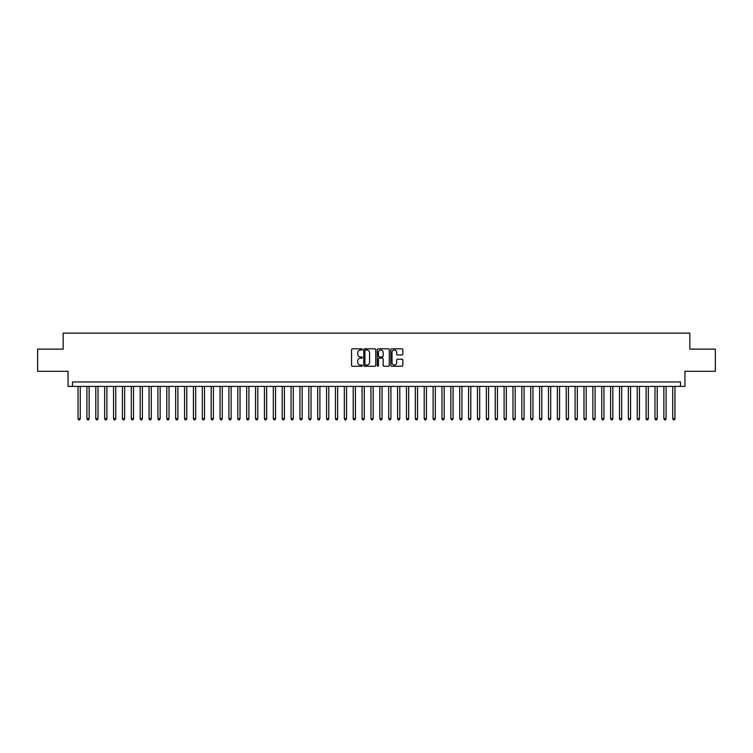 <?xml version="1.0" encoding="UTF-8"?>
<svg xmlns="http://www.w3.org/2000/svg" width="753" height="753" viewBox="0 0 753 753"><rect width="100%" height="100%" fill="white"/><g stroke="black" fill="none" stroke-linecap="round" stroke-linejoin="round"><path stroke-width="1.13" d="M362.297 349.448A0.612 0.612 0 0 0 361.685 348.837L352.432 348.837A0.875 0.875 0 0 0 351.557 349.712L351.557 365.393A0.875 0.875 0 0 0 352.432 366.259L361.685 366.259A0.612 0.612 0 0 0 362.297 365.647A0.612 0.612 0 0 0 361.685 365.045L360.489 365.045A2.786 2.786 0 0 1 357.703 362.249L357.703 360.951A2.786 2.786 0 0 1 360.489 358.155L361.685 358.155A0.612 0.612 0 0 0 362.297 357.553A0.612 0.612 0 0 0 361.685 356.941L360.489 356.941A2.786 2.786 0 0 1 357.703 354.155L357.703 352.846A2.786 2.786 0 0 1 360.489 350.06L361.685 350.06A0.612 0.612 0 0 0 362.297 349.448M401.961 354.983A0.875 0.875 0 0 0 402.836 354.108L402.836 349.712A0.875 0.875 0 0 0 401.961 348.837L391.682 348.837A0.875 0.875 0 0 0 390.807 349.712L390.807 365.393A0.875 0.875 0 0 0 391.682 366.259L401.961 366.259A0.875 0.875 0 0 0 402.836 365.393L402.836 360.075A0.875 0.875 0 0 0 401.961 359.209L397.565 359.209A0.875 0.875 0 0 0 396.69 360.075L396.69 362.711A2.334 2.334 0 0 1 394.365 365.045A2.334 2.334 0 0 1 392.031 362.711L392.031 352.385A2.334 2.334 0 0 1 394.365 350.06A2.334 2.334 0 0 1 396.69 352.385L396.69 354.108A0.875 0.875 0 0 0 397.565 354.983L401.961 354.983M680.514 386.393L684.948 386.393L684.948 371.304L715.35 371.304L715.35 349.119L689.833 349.119L689.833 333.137L63.167 333.137L63.167 349.119L37.65 349.119L37.65 371.304L68.052 371.304L68.052 386.393L680.514 386.393L680.514 381.959L72.486 381.959L72.486 386.393M375.738 349.712A0.875 0.875 0 0 0 374.862 348.837L364.584 348.837A0.875 0.875 0 0 0 363.718 349.712L363.718 365.393A0.875 0.875 0 0 0 364.584 366.259L374.862 366.259A0.875 0.875 0 0 0 375.738 365.393L375.738 349.712M378.138 348.837L388.416 348.837A0.875 0.875 0 0 1 389.282 349.712L389.282 365.393A0.875 0.875 0 0 1 388.416 366.259L384.011 366.259A0.875 0.875 0 0 1 383.145 365.393L383.145 359.03A0.875 0.875 0 0 0 382.27 358.155L379.352 358.155A0.875 0.875 0 0 0 378.486 359.03L378.486 365.647A0.612 0.612 0 0 1 377.874 366.259A0.612 0.612 0 0 1 377.262 365.647L377.262 349.712A0.875 0.875 0 0 1 378.138 348.837M365.544 350.06A0.612 0.612 0 0 0 364.932 350.663L364.932 364.433A0.612 0.612 0 0 0 365.544 365.045L366.805 365.045A2.786 2.786 0 0 0 369.591 362.249L369.591 352.846A2.786 2.786 0 0 0 366.805 350.06L365.544 350.06M383.145 352.432A2.334 2.334 0 0 0 380.811 350.098A2.334 2.334 0 0 0 378.486 352.432L378.486 356.065A0.875 0.875 0 0 0 379.352 356.941L382.27 356.941A0.875 0.875 0 0 0 383.145 356.065L383.145 352.432M78.039 386.393L78.039 418.706L80.26 418.706L80.26 386.393M80.26 418.706L79.592 419.863L78.698 419.863L78.039 418.706M86.915 386.393L86.915 418.706L89.136 418.706L89.136 386.393M89.136 418.706L88.468 419.863L87.583 419.863L86.915 418.706M95.791 386.393L95.791 418.706L98.012 418.706L98.012 386.393M98.012 418.706L97.344 419.863L96.459 419.863L95.791 418.706M104.667 386.393L104.667 418.706L106.888 418.706L106.888 386.393M106.888 418.706L106.22 419.863L105.335 419.863L104.667 418.706M113.543 386.393L113.543 418.706L115.764 418.706L115.764 386.393M115.764 418.706L115.096 419.863L114.211 419.863L113.543 418.706M122.419 386.393L122.419 418.706L124.64 418.706L124.64 386.393M124.64 418.706L123.972 419.863L123.087 419.863L122.419 418.706M131.295 386.393L131.295 418.706L133.516 418.706L133.516 386.393M133.516 418.706L132.848 419.863L131.963 419.863L131.295 418.706M140.171 386.393L140.171 418.706L142.392 418.706L142.392 386.393M142.392 418.706L141.724 419.863L140.839 419.863L140.171 418.706M149.047 386.393L149.047 418.706L151.268 418.706L151.268 386.393M151.268 418.706L150.6 419.863L149.715 419.863L149.047 418.706M157.923 386.393L157.923 418.706L160.144 418.706L160.144 386.393M160.144 418.706L159.476 419.863L158.591 419.863L157.923 418.706M166.799 386.393L166.799 418.706L169.02 418.706L169.02 386.393M169.02 418.706L168.352 419.863L167.467 419.863L166.799 418.706M175.675 386.393L175.675 418.706L177.896 418.706L177.896 386.393M177.896 418.706L177.228 419.863L176.343 419.863L175.675 418.706M184.551 386.393L184.551 418.706L186.772 418.706L186.772 386.393M186.772 418.706L186.104 419.863L185.219 419.863L184.551 418.706M193.427 386.393L193.427 418.706L195.648 418.706L195.648 386.393M195.648 418.706L194.98 419.863L194.095 419.863L193.427 418.706M202.303 386.393L202.303 418.706L204.524 418.706L204.524 386.393M204.524 418.706L203.856 419.863L202.971 419.863L202.303 418.706M211.179 386.393L211.179 418.706L213.4 418.706L213.4 386.393M213.4 418.706L212.732 419.863L211.847 419.863L211.179 418.706M220.055 386.393L220.055 418.706L222.276 418.706L222.276 386.393M222.276 418.706L221.608 419.863L220.723 419.863L220.055 418.706M228.931 386.393L228.931 418.706L231.152 418.706L231.152 386.393M231.152 418.706L230.484 419.863L229.599 419.863L228.931 418.706M237.807 386.393L237.807 418.706L240.028 418.706L240.028 386.393M240.028 418.706L239.36 419.863L238.475 419.863L237.807 418.706M246.683 386.393L246.683 418.706L248.904 418.706L248.904 386.393M248.904 418.706L248.236 419.863L247.351 419.863L246.683 418.706M255.559 386.393L255.559 418.706L257.78 418.706L257.78 386.393M257.78 418.706L257.112 419.863L256.227 419.863L255.559 418.706M264.435 386.393L264.435 418.706L266.656 418.706L266.656 386.393M266.656 418.706L265.988 419.863L265.103 419.863L264.435 418.706M273.311 386.393L273.311 418.706L275.532 418.706L275.532 386.393M275.532 418.706L274.864 419.863L273.979 419.863L273.311 418.706M282.187 386.393L282.187 418.706L284.408 418.706L284.408 386.393M284.408 418.706L283.74 419.863L282.855 419.863L282.187 418.706M291.063 386.393L291.063 418.706L293.284 418.706L293.284 386.393M293.284 418.706L292.616 419.863L291.731 419.863L291.063 418.706M299.939 386.393L299.939 418.706L302.16 418.706L302.16 386.393M302.16 418.706L301.492 419.863L300.607 419.863L299.939 418.706M308.815 386.393L308.815 418.706L311.036 418.706L311.036 386.393M311.036 418.706L310.368 419.863L309.483 419.863L308.815 418.706M317.691 386.393L317.691 418.706L319.912 418.706L319.912 386.393M319.912 418.706L319.244 419.863L318.359 419.863L317.691 418.706M326.567 386.393L326.567 418.706L328.788 418.706L328.788 386.393M328.788 418.706L328.129 419.863L327.235 419.863L326.567 418.706M335.452 386.393L335.452 418.706L337.664 418.706L337.664 386.393M337.664 418.706L337.005 419.863L336.111 419.863L335.452 418.706M344.328 386.393L344.328 418.706L346.54 418.706L346.54 386.393M346.54 418.706L345.881 419.863L344.987 419.863L344.328 418.706M353.204 386.393L353.204 418.706L355.416 418.706L355.416 386.393M355.416 418.706L354.757 419.863L353.863 419.863L353.204 418.706M362.08 386.393L362.08 418.706L364.292 418.706L364.292 386.393M364.292 418.706L363.633 419.863L362.739 419.863L362.08 418.706M370.956 386.393L370.956 418.706L373.168 418.706L373.168 386.393M373.168 418.706L372.509 419.863L371.615 419.863L370.956 418.706M379.832 386.393L379.832 418.706L382.044 418.706L382.044 386.393M382.044 418.706L381.385 419.863L380.491 419.863L379.832 418.706M388.708 386.393L388.708 418.706L390.92 418.706L390.92 386.393M390.92 418.706L390.261 419.863L389.367 419.863L388.708 418.706M397.584 386.393L397.584 418.706L399.796 418.706L399.796 386.393M399.796 418.706L399.137 419.863L398.243 419.863L397.584 418.706M406.46 386.393L406.46 418.706L408.672 418.706L408.672 386.393M408.672 418.706L408.013 419.863L407.119 419.863L406.46 418.706M415.336 386.393L415.336 418.706L417.548 418.706L417.548 386.393M417.548 418.706L416.889 419.863L415.995 419.863L415.336 418.706M424.212 386.393L424.212 418.706L426.433 418.706L426.433 386.393M426.433 418.706L425.765 419.863L424.871 419.863L424.212 418.706M433.088 386.393L433.088 418.706L435.309 418.706L435.309 386.393M435.309 418.706L434.641 419.863L433.756 419.863L433.088 418.706M441.964 386.393L441.964 418.706L444.185 418.706L444.185 386.393M444.185 418.706L443.517 419.863L442.632 419.863L441.964 418.706M450.84 386.393L450.84 418.706L453.061 418.706L453.061 386.393M453.061 418.706L452.393 419.863L451.508 419.863L450.84 418.706M459.716 386.393L459.716 418.706L461.937 418.706L461.937 386.393M461.937 418.706L461.269 419.863L460.384 419.863L459.716 418.706M468.592 386.393L468.592 418.706L470.813 418.706L470.813 386.393M470.813 418.706L470.145 419.863L469.26 419.863L468.592 418.706M477.468 386.393L477.468 418.706L479.689 418.706L479.689 386.393M479.689 418.706L479.021 419.863L478.136 419.863L477.468 418.706M486.344 386.393L486.344 418.706L488.565 418.706L488.565 386.393M488.565 418.706L487.897 419.863L487.012 419.863L486.344 418.706M495.22 386.393L495.22 418.706L497.441 418.706L497.441 386.393M497.441 418.706L496.773 419.863L495.888 419.863L495.22 418.706M504.096 386.393L504.096 418.706L506.317 418.706L506.317 386.393M506.317 418.706L505.649 419.863L504.764 419.863L504.096 418.706M512.972 386.393L512.972 418.706L515.193 418.706L515.193 386.393M515.193 418.706L514.525 419.863L513.64 419.863L512.972 418.706M521.848 386.393L521.848 418.706L524.069 418.706L524.069 386.393M524.069 418.706L523.401 419.863L522.516 419.863L521.848 418.706M530.724 386.393L530.724 418.706L532.945 418.706L532.945 386.393M532.945 418.706L532.277 419.863L531.392 419.863L530.724 418.706M539.6 386.393L539.6 418.706L541.821 418.706L541.821 386.393M541.821 418.706L541.153 419.863L540.268 419.863L539.6 418.706M548.476 386.393L548.476 418.706L550.697 418.706L550.697 386.393M550.697 418.706L550.029 419.863L549.144 419.863L548.476 418.706M557.352 386.393L557.352 418.706L559.573 418.706L559.573 386.393M559.573 418.706L558.905 419.863L558.02 419.863L557.352 418.706M566.228 386.393L566.228 418.706L568.449 418.706L568.449 386.393M568.449 418.706L567.781 419.863L566.896 419.863L566.228 418.706M575.104 386.393L575.104 418.706L577.325 418.706L577.325 386.393M577.325 418.706L576.657 419.863L575.772 419.863L575.104 418.706M583.98 386.393L583.98 418.706L586.201 418.706L586.201 386.393M586.201 418.706L585.533 419.863L584.648 419.863L583.98 418.706M592.856 386.393L592.856 418.706L595.077 418.706L595.077 386.393M595.077 418.706L594.409 419.863L593.524 419.863L592.856 418.706M601.732 386.393L601.732 418.706L603.953 418.706L603.953 386.393M603.953 418.706L603.285 419.863L602.4 419.863L601.732 418.706M610.608 386.393L610.608 418.706L612.829 418.706L612.829 386.393M612.829 418.706L612.161 419.863L611.276 419.863L610.608 418.706M619.484 386.393L619.484 418.706L621.705 418.706L621.705 386.393M621.705 418.706L621.037 419.863L620.152 419.863L619.484 418.706M628.36 386.393L628.36 418.706L630.581 418.706L630.581 386.393M630.581 418.706L629.913 419.863L629.028 419.863L628.36 418.706M637.236 386.393L637.236 418.706L639.457 418.706L639.457 386.393M639.457 418.706L638.789 419.863L637.904 419.863L637.236 418.706M646.112 386.393L646.112 418.706L648.333 418.706L648.333 386.393M648.333 418.706L647.665 419.863L646.78 419.863L646.112 418.706M654.988 386.393L654.988 418.706L657.209 418.706L657.209 386.393M657.209 418.706L656.541 419.863L655.656 419.863L654.988 418.706M663.864 386.393L663.864 418.706L666.085 418.706L666.085 386.393M666.085 418.706L665.417 419.863L664.532 419.863L663.864 418.706M672.74 386.393L672.74 418.706L674.961 418.706L674.961 386.393M674.961 418.706L674.302 419.863L673.408 419.863L672.74 418.706"/></g></svg>
